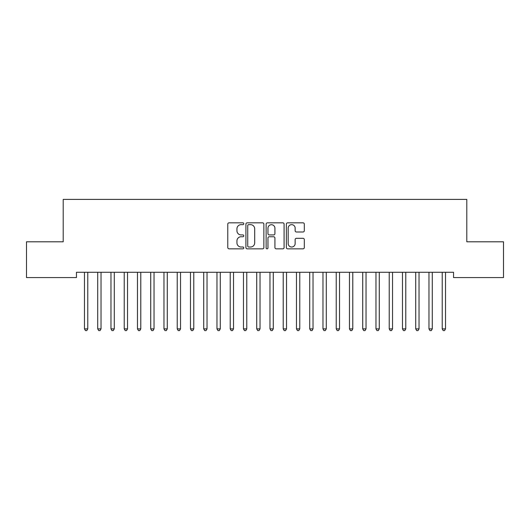 <?xml version="1.0" encoding="UTF-8"?>
<svg xmlns="http://www.w3.org/2000/svg" width="530" height="530" viewBox="0 0 530 530"><rect width="100%" height="100%" fill="white"/><g stroke="black" fill="none" stroke-linecap="round" stroke-linejoin="round"><path stroke-width="0.79" d="M243.8 223.74A0.908 0.908 0 0 0 242.892 222.832L229.073 222.832A1.298 1.298 0 0 0 227.774 224.13L227.774 247.543A1.298 1.298 0 0 0 229.073 248.842L242.892 248.842A0.908 0.908 0 0 0 243.8 247.934A0.908 0.908 0 0 0 242.892 247.02L241.104 247.02A4.16 4.16 0 0 1 236.943 242.859L236.943 240.911A4.16 4.16 0 0 1 241.104 236.744L242.892 236.744A0.908 0.908 0 0 0 243.8 235.837A0.908 0.908 0 0 0 242.892 234.929L241.104 234.929A4.16 4.16 0 0 1 236.943 230.762L236.943 228.814A4.16 4.16 0 0 1 241.104 224.654L242.892 224.654A0.908 0.908 0 0 0 243.8 223.74M303.008 232.001A1.298 1.298 0 0 0 304.313 230.702L304.313 224.13A1.298 1.298 0 0 0 303.008 222.832L287.664 222.832A1.298 1.298 0 0 0 286.359 224.13L286.359 247.543A1.298 1.298 0 0 0 287.664 248.842L303.008 248.842A1.298 1.298 0 0 0 304.313 247.543L304.313 239.606A1.298 1.298 0 0 0 303.008 238.308L296.442 238.308A1.298 1.298 0 0 0 295.144 239.606L295.144 243.542A3.478 3.478 0 0 1 291.659 247.02A3.478 3.478 0 0 1 288.181 243.542L288.181 228.132A3.478 3.478 0 0 1 291.659 224.654A3.478 3.478 0 0 1 295.144 228.132L295.144 230.702A1.298 1.298 0 0 0 296.442 232.001L303.008 232.001M453.548 272.274L76.453 272.274L76.453 277.574L26.5 277.574L26.5 241.799L63.203 241.799L63.203 199.399L466.798 199.399L466.798 241.799L503.5 241.799L503.5 277.574L453.548 277.574L453.548 272.274M263.86 224.13A1.298 1.298 0 0 0 262.562 222.832L247.212 222.832A1.298 1.298 0 0 0 245.913 224.13L245.913 247.543A1.298 1.298 0 0 0 247.212 248.842L262.562 248.842A1.298 1.298 0 0 0 263.86 247.543L263.86 224.13M267.438 222.832L282.788 222.832A1.298 1.298 0 0 1 284.087 224.13L284.087 247.543A1.298 1.298 0 0 1 282.788 248.842L276.216 248.842A1.298 1.298 0 0 1 274.918 247.543L274.918 238.049A1.298 1.298 0 0 0 273.619 236.744L269.26 236.744A1.298 1.298 0 0 0 267.961 238.049L267.961 247.934A0.908 0.908 0 0 1 267.047 248.842A0.908 0.908 0 0 1 266.139 247.934L266.139 224.13A1.298 1.298 0 0 1 267.438 222.832M248.643 224.654A0.908 0.908 0 0 0 247.735 225.561L247.735 246.112A0.908 0.908 0 0 0 248.643 247.02L250.531 247.02A4.16 4.16 0 0 0 254.691 242.859L254.691 228.814A4.16 4.16 0 0 0 250.531 224.654L248.643 224.654M274.918 228.198A3.478 3.478 0 0 0 271.44 224.72A3.478 3.478 0 0 0 267.961 228.198L267.961 233.624A1.298 1.298 0 0 0 269.26 234.929L273.619 234.929A1.298 1.298 0 0 0 274.918 233.624L274.918 228.198M84.296 272.274L84.376 272.466A1.325 1.325 -179.2 0 1 84.469 272.963L84.469 328.878L87.781 328.878L87.781 272.963A1.325 1.325 -179.2 0 1 87.874 272.466L87.953 272.274M87.781 328.878L86.787 330.601L85.462 330.601L84.469 328.878M97.547 272.274L97.626 272.466A1.325 1.325 -179.2 0 1 97.719 272.963L97.719 328.878L101.031 328.878L101.031 272.963A1.325 1.325 -179.2 0 1 101.124 272.466L101.203 272.274M101.031 328.878L100.037 330.601L98.712 330.601L97.719 328.878M110.797 272.274L110.876 272.466A1.325 1.325 -179.2 0 1 110.969 272.963L110.969 328.878L114.281 328.878L114.281 272.963A1.325 1.325 -179.2 0 1 114.374 272.466L114.453 272.274M114.281 328.878L113.287 330.601L111.962 330.601L110.969 328.878M124.047 272.274L124.126 272.466A1.325 1.325 -179.2 0 1 124.219 272.963L124.219 328.878L127.531 328.878L127.531 272.963A1.325 1.325 -179.2 0 1 127.624 272.466L127.703 272.274M127.531 328.878L126.537 330.601L125.212 330.601L124.219 328.878M137.297 272.274L137.376 272.466A1.325 1.325 -179.2 0 1 137.469 272.963L137.469 328.878L140.781 328.878L140.781 272.963A1.325 1.325 -179.2 0 1 140.874 272.466L140.953 272.274M140.781 328.878L139.787 330.601L138.463 330.601L137.469 328.878M150.547 272.274L150.626 272.466A1.325 1.325 -179.2 0 1 150.719 272.963L150.719 328.878L154.031 328.878L154.031 272.963A1.325 1.325 -179.2 0 1 154.124 272.466L154.203 272.274M154.031 328.878L153.037 330.601L151.713 330.601L150.719 328.878M163.797 272.274L163.876 272.466A1.325 1.325 -179.2 0 1 163.969 272.963L163.969 328.878L167.281 328.878L167.281 272.963A1.325 1.325 -179.2 0 1 167.374 272.466L167.453 272.274M167.281 328.878L166.287 330.601L164.963 330.601L163.969 328.878M177.047 272.274L177.126 272.466A1.325 1.325 -179.2 0 1 177.219 272.963L177.219 328.878L180.531 328.878L180.531 272.963A1.325 1.325 -179.2 0 1 180.624 272.466L180.703 272.274M180.531 328.878L179.537 330.601L178.213 330.601L177.219 328.878M190.297 272.274L190.376 272.466A1.325 1.325 -179.2 0 1 190.469 272.963L190.469 328.878L193.781 328.878L193.781 272.963A1.325 1.325 -179.2 0 1 193.874 272.466L193.953 272.274M193.781 328.878L192.787 330.601L191.463 330.601L190.469 328.878M203.547 272.274L203.626 272.466A1.325 1.325 -179.2 0 1 203.719 272.963L203.719 328.878L207.031 328.878L207.031 272.963A1.325 1.325 -179.2 0 1 207.124 272.466L207.203 272.274M207.031 328.878L206.037 330.601L204.713 330.601L203.719 328.878M216.797 272.274L216.876 272.466A1.325 1.325 -179.2 0 1 216.969 272.963L216.969 328.878L220.281 328.878L220.281 272.963A1.325 1.325 -179.2 0 1 220.374 272.466L220.453 272.274M220.281 328.878L219.287 330.601L217.963 330.601L216.969 328.878M230.047 272.274L230.126 272.466A1.325 1.325 -179.2 0 1 230.219 272.963L230.219 328.878L233.531 328.878L233.531 272.963A1.325 1.325 -179.2 0 1 233.624 272.466L233.703 272.274M233.531 328.878L232.537 330.601L231.213 330.601L230.219 328.878M243.297 272.274L243.376 272.466A1.325 1.325 -179.2 0 1 243.469 272.963L243.469 328.878L246.781 328.878L246.781 272.963A1.325 1.325 -179.2 0 1 246.874 272.466L246.953 272.274M246.781 328.878L245.787 330.601L244.463 330.601L243.469 328.878M256.546 272.274L256.626 272.466A1.325 1.325 -179.2 0 1 256.719 272.963L256.719 328.878L260.031 328.878L260.031 272.963A1.325 1.325 -179.2 0 1 260.124 272.466L260.203 272.274M260.031 328.878L259.037 330.601L257.712 330.601L256.719 328.878M269.796 272.274L269.876 272.466A1.325 1.325 -179.2 0 1 269.969 272.963L269.969 328.878L273.281 328.878L273.281 272.963A1.325 1.325 -179.2 0 1 273.374 272.466L273.453 272.274M273.281 328.878L272.287 330.601L270.962 330.601L269.969 328.878M283.046 272.274L283.126 272.466A1.325 1.325 -179.2 0 1 283.219 272.963L283.219 328.878L286.531 328.878L286.531 272.963A1.325 1.325 -179.2 0 1 286.624 272.466L286.703 272.274M286.531 328.878L285.537 330.601L284.212 330.601L283.219 328.878M296.296 272.274L296.376 272.466A1.325 1.325 -179.2 0 1 296.469 272.963L296.469 328.878L299.781 328.878L299.781 272.963A1.325 1.325 -179.2 0 1 299.874 272.466L299.953 272.274M299.781 328.878L298.787 330.601L297.462 330.601L296.469 328.878M309.546 272.274L309.626 272.466A1.325 1.325 -179.2 0 1 309.719 272.963L309.719 328.878L313.031 328.878L313.031 272.963A1.325 1.325 -179.2 0 1 313.124 272.466L313.203 272.274M313.031 328.878L312.037 330.601L310.712 330.601L309.719 328.878M322.796 272.274L322.876 272.466A1.325 1.325 -179.2 0 1 322.969 272.963L322.969 328.878L326.281 328.878L326.281 272.963A1.325 1.325 -179.2 0 1 326.374 272.466L326.453 272.274M326.281 328.878L325.287 330.601L323.962 330.601L322.969 328.878M336.046 272.274L336.126 272.466A1.325 1.325 -179.2 0 1 336.219 272.963L336.219 328.878L339.531 328.878L339.531 272.963A1.325 1.325 -179.2 0 1 339.624 272.466L339.703 272.274M339.531 328.878L338.537 330.601L337.212 330.601L336.219 328.878M349.296 272.274L349.376 272.466A1.325 1.325 -179.2 0 1 349.469 272.963L349.469 328.878L352.781 328.878L352.781 272.963A1.325 1.325 -179.2 0 1 352.874 272.466L352.953 272.274M352.781 328.878L351.787 330.601L350.462 330.601L349.469 328.878M362.546 272.274L362.626 272.466A1.325 1.325 -179.2 0 1 362.719 272.963L362.719 328.878L366.031 328.878L366.031 272.963A1.325 1.325 -179.2 0 1 366.124 272.466L366.203 272.274M366.031 328.878L365.037 330.601L363.712 330.601L362.719 328.878M375.796 272.274L375.876 272.466A1.325 1.325 -179.2 0 1 375.969 272.963L375.969 328.878L379.281 328.878L379.281 272.963A1.325 1.325 -179.2 0 1 379.374 272.466L379.453 272.274M379.281 328.878L378.287 330.601L376.962 330.601L375.969 328.878M389.046 272.274L389.126 272.466A1.325 1.325 -179.2 0 1 389.219 272.963L389.219 328.878L392.531 328.878L392.531 272.963A1.325 1.325 -179.2 0 1 392.624 272.466L392.703 272.274M392.531 328.878L391.537 330.601L390.212 330.601L389.219 328.878M402.296 272.274L402.376 272.466A1.325 1.325 -179.2 0 1 402.469 272.963L402.469 328.878L405.781 328.878L405.781 272.963A1.325 1.325 -179.2 0 1 405.874 272.466L405.953 272.274M405.781 328.878L404.787 330.601L403.462 330.601L402.469 328.878M415.546 272.274L415.626 272.466A1.325 1.325 -179.2 0 1 415.719 272.963L415.719 328.878L419.031 328.878L419.031 272.963A1.325 1.325 -179.2 0 1 419.124 272.466L419.203 272.274M419.031 328.878L418.037 330.601L416.712 330.601L415.719 328.878M428.796 272.274L428.876 272.466A1.325 1.325 -179.2 0 1 428.969 272.963L428.969 328.878L432.281 328.878L432.281 272.963A1.325 1.325 -179.2 0 1 432.374 272.466L432.453 272.274M432.281 328.878L431.287 330.601L429.962 330.601L428.969 328.878M442.046 272.274L442.126 272.466A1.325 1.325 -179.2 0 1 442.219 272.963L442.219 328.878L445.531 328.878L445.531 272.963A1.325 1.325 -179.2 0 1 445.624 272.466L445.703 272.274M445.531 328.878L444.537 330.601L443.212 330.601L442.219 328.878"/></g></svg>
